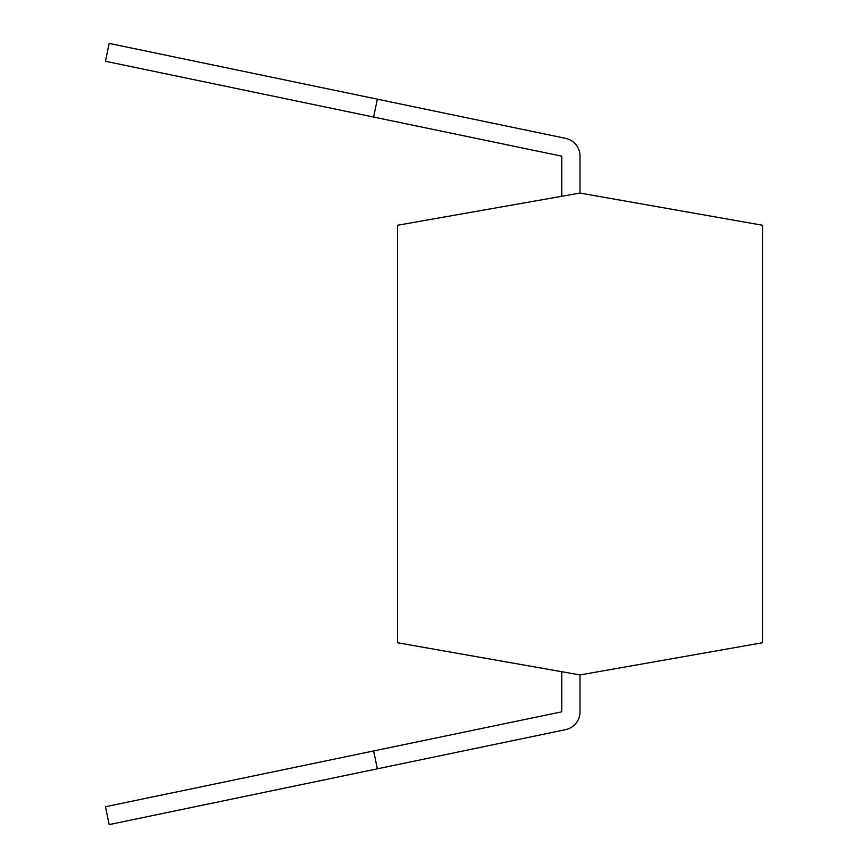 <?xml version="1.0" encoding="UTF-8"?>
<svg xmlns="http://www.w3.org/2000/svg" width="868" height="868" viewBox="0 0 868 868"><rect width="100%" height="100%" fill="white"/><g stroke="black" fill="none" stroke-linecap="round" stroke-linejoin="round"><path stroke-width="1.3" d="M397.501 225.257L580.019 193.065L762.538 225.257L762.538 642.743L580.019 674.935L397.501 642.743L397.501 225.257M580.019 711.814L580.019 674.935L580.019 711.814A18.25 18.25 0 0 1 565.48 729.684L109.173 824.6L105.462 806.73L373.631 750.95L377.352 768.82M373.631 750.95L561.77 711.814L561.77 671.713M580.019 156.186L580.019 193.065L580.019 156.186A18.25 18.25 0 0 0 565.48 138.316L377.352 99.18L373.631 117.05L561.77 156.186L561.77 196.287M373.631 117.05L105.462 61.27L109.173 43.4L377.352 99.18"/></g></svg>
